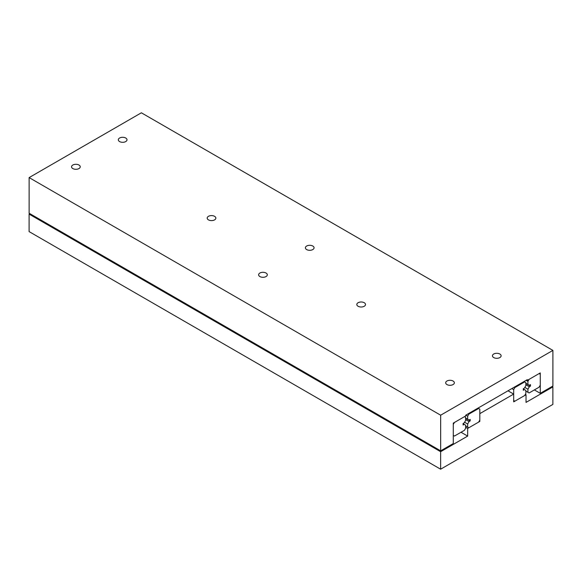 <?xml version="1.0" encoding="UTF-8"?>
<svg xmlns="http://www.w3.org/2000/svg" width="582" height="582" viewBox="0 0 582 582"><rect width="100%" height="100%" fill="white"/><g stroke="black" fill="none" stroke-linecap="round" stroke-linejoin="round"><path stroke-width="0.87" d="M440.632 469.201L440.632 451.705L467.666 436.1L467.666 428.432L479.823 421.412L479.823 413.635L513.68 394.087L513.68 401.864L526.026 394.734L526.026 402.402L552.871 386.906L552.871 404.403L440.632 469.201L29.1 231.6L29.1 214.111L29.864 213.667M461.024 432.266L467.666 436.1M29.1 214.111L440.632 451.705M465.629 427.253L467.666 428.432M479.241 421.07L479.823 421.412M507.984 390.798L513.68 394.087M525.35 394.341L526.026 394.734M552.136 386.477L552.871 386.906M119.594 141.572A4.336 2.503 180 0 1 118.321 139.804A4.336 2.503 180 0 1 120.998 137.483A4.336 2.503 180 0 1 125.727 138.029A4.336 2.503 180 0 1 127 139.804A4.336 2.503 180 0 1 124.322 142.117A4.336 2.503 180 0 1 119.594 141.572M446.947 384.571A4.336 2.503 180 0 1 445.681 382.796A4.336 2.503 180 0 1 448.358 380.483A4.336 2.503 180 0 1 453.087 381.028A4.336 2.503 180 0 1 454.353 382.796A4.336 2.503 180 0 1 451.676 385.109A4.336 2.503 180 0 1 446.947 384.571M72.83 168.569A4.336 2.503 180 0 1 71.557 166.801A4.336 2.503 180 0 1 74.234 164.488A4.336 2.503 180 0 1 78.963 165.026A4.336 2.503 180 0 1 80.236 166.801A4.336 2.503 180 0 1 77.559 169.115A4.336 2.503 180 0 1 72.83 168.569M306.656 249.569A4.336 2.503 180 0 1 305.383 247.801A4.336 2.503 180 0 1 308.06 245.488A4.336 2.503 180 0 1 312.789 246.026A4.336 2.503 180 0 1 314.062 247.801A4.336 2.503 180 0 1 311.385 250.115A4.336 2.503 180 0 1 306.656 249.569M259.892 276.566A4.336 2.503 180 0 1 258.619 274.799A4.336 2.503 180 0 1 261.296 272.485A4.336 2.503 180 0 1 266.025 273.023A4.336 2.503 180 0 1 267.298 274.799A4.336 2.503 180 0 1 264.614 277.112A4.336 2.503 180 0 1 259.892 276.566M493.711 357.566A4.336 2.503 180 0 1 492.445 355.798A4.336 2.503 180 0 1 495.122 353.485A4.336 2.503 180 0 1 499.851 354.023A4.336 2.503 180 0 1 501.124 355.798A4.336 2.503 180 0 1 498.439 358.112A4.336 2.503 180 0 1 493.711 357.566M208.451 219.872A4.336 2.503 180 0 1 207.177 218.097A4.336 2.503 180 0 1 209.855 215.784A4.336 2.503 180 0 1 214.583 216.329A4.336 2.503 180 0 1 215.857 218.097A4.336 2.503 180 0 1 213.172 220.411A4.336 2.503 180 0 1 208.451 219.872M358.097 306.27A4.336 2.503 180 0 1 356.824 304.495A4.336 2.503 180 0 1 359.501 302.182A4.336 2.503 180 0 1 364.23 302.727A4.336 2.503 180 0 1 365.503 304.495A4.336 2.503 180 0 1 362.826 306.809A4.336 2.503 180 0 1 358.097 306.27M540.271 393.33L540.271 372.902L527.27 380.41L527.27 379.668L465.731 415.199L465.731 415.941L453.283 423.129L453.283 443.549L440.661 450.839L440.661 415.199L552.9 350.4L552.9 386.033L540.271 393.33L534.371 389.918M526.63 380.039L527.27 380.41M552.9 350.4L141.368 112.799L29.129 177.597L29.129 213.238L440.661 450.839M29.129 177.597L440.661 415.199M524.433 389.605L525.837 390.413L525.837 393.49L524.673 395.52L514.852 401.187L513.68 400.511L513.68 389.605L514.852 387.576L524.673 381.908L525.837 382.585L525.837 385.662L524.433 388.099L523.313 388.747L523.313 390.253L524.433 389.605L523.313 388.958M511.869 388.558L513.68 389.605M514.204 387.212L514.852 387.576M524.026 381.537L524.673 381.908M478.651 422.088L468.83 427.755L467.666 427.079L467.666 424.002L469.07 421.564L470.191 420.917L470.191 419.411L469.07 420.058L467.666 419.251L467.666 416.174L468.83 414.144L478.651 408.477L479.823 409.153L479.823 420.058L478.651 422.088M478.011 408.106L478.651 408.477M468.19 413.773L468.83 414.144M465.629 425.908L467.666 427.079M464.589 422.226L467.666 424.002M465.629 419.578L469.07 421.564M465.629 418.283L470.191 420.917M465.629 418.072L467.666 419.251M465.855 415.126L467.666 416.174M539.107 387.183L529.096 392.959L527.925 392.29L527.925 389.213L529.336 386.775L530.457 386.128L530.457 384.622L529.336 385.269L527.925 384.455L527.925 381.377L529.096 379.355L539.107 373.579L540.271 374.255L540.271 385.16L539.107 387.183M525.837 391.082L527.925 392.29M524.826 387.416L527.925 389.213M525.837 384.753L529.336 386.775M525.837 383.458L530.457 386.128M525.837 383.254L527.925 384.455M526.113 380.33L527.925 381.377M464.218 424.365L465.629 425.18L465.629 428.257L464.458 430.28L454.447 436.056L453.283 435.387L453.283 424.474L454.447 422.452L464.458 416.676L465.629 417.345L465.629 420.43L464.218 422.859L463.097 423.507L463.097 425.013L464.218 424.365L463.097 423.718"/></g></svg>
